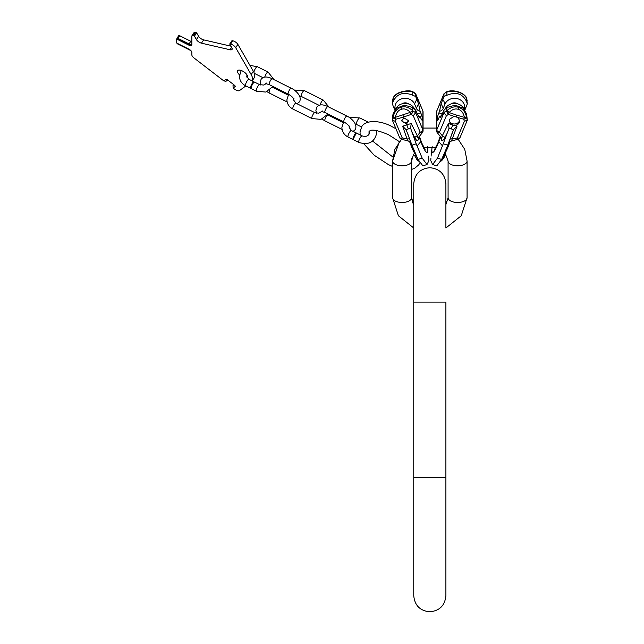 <?xml version="1.0" encoding="UTF-8"?>
<svg xmlns="http://www.w3.org/2000/svg" width="644" height="644" viewBox="0 0 644 644"><rect width="100%" height="100%" fill="white"/><g stroke="black" fill="none" stroke-linecap="round" stroke-linejoin="round"><path stroke-width="0.97" d="M369.004 134.355L369.044 131.489C369.865 132.068 368.489 126.385 388.356 134.62L399.393 141.672L392.574 161.04L392.574 197.732L392.574 161.04A9.499 4.75 0 0 0 402.073 165.79A9.499 4.75 0 0 0 411.564 161.04L411.564 197.732L411.564 161.04L413.4 154.745L414.543 153.143M251.16 74.583L253.358 71.299A17.533 7.591 33.7 0 1 254.179 77.844L252.142 80.903A17.533 7.591 33.7 0 0 251.16 74.583L235.688 47.68A4.379 1.9 33.7 0 0 230.641 44.098L229.771 44.138L231.856 47.769A4.379 1.9 33.7 0 1 232.065 49.403A4.379 1.9 33.7 0 1 230.021 49.757L201.467 43.172A4.379 1.9 33.7 0 1 196.428 39.59L194.448 36.153L193.321 35.484A2.922 1.264 33.7 0 0 191.96 35.726A2.922 1.264 33.7 0 0 191.856 36.08L191.856 44.887A3.51 1.521 33.7 0 1 191.743 45.313A3.51 1.521 33.7 0 1 188.821 45.12L176.681 39.051L176.681 43.035L188.821 49.113A3.51 1.521 33.7 0 1 191.856 52.381L191.856 54.925A4.379 1.9 -146.3 0 0 194.053 58L223.862 80.935L225.947 79.397A1.312 0.572 33.7 0 1 227.461 79.832L234.223 85.04L235.197 86.513L233.112 88.051L234.488 89.114A4.379 1.9 -146.3 0 0 239.536 90.571L245.839 85.918M235.269 86.264L235.06 85.861M247.014 77.489A5.844 2.528 -146.3 0 0 247.328 77.175A5.844 2.528 -146.3 0 0 242.466 71.017A5.844 2.528 -146.3 0 0 237.604 70.695A5.844 2.528 -146.3 0 0 239.512 74.841M240.518 70.268A5.844 2.528 -146.3 0 0 240.993 70.832M253.358 71.299L237.878 44.396A4.379 1.9 33.7 0 0 232.83 40.814L231.945 40.693L229.908 43.929M191.96 35.726L194.15 32.441A2.922 1.264 33.7 0 1 195.51 32.2L196.637 32.86L198.618 36.306A4.379 1.9 -146.3 0 0 203.665 39.88L230.946 46.183M233.031 85.402L233.112 88.051M224.193 80.693L224.426 80.87A1.312 0.572 -146.3 0 0 225.939 81.313L227.541 80.13A1.312 0.572 33.7 0 1 227.751 80.057M191.823 52.1A3.51 1.521 -146.3 0 0 189.046 49.66L178.034 44.154A1.312 0.572 33.7 0 1 176.963 43.18M191.823 45.136A3.51 1.521 33.7 0 1 189.046 44.798L176.899 38.503A1.312 0.572 33.7 0 1 176.939 38.342A1.312 0.572 33.7 0 1 178.034 38.415L189.046 43.921L190.793 41.288A3.51 1.521 33.7 0 0 191.856 41.707M191.856 44.227A3.51 1.521 33.7 0 1 189.046 43.921M178.654 35.871A1.312 0.572 33.7 0 1 178.694 35.71A1.312 0.572 33.7 0 1 179.789 35.782L190.793 41.288M233.861 84.758L233.096 85.322L233.539 84.67M251.136 88.131A3.655 0.91 116.6 0 0 251.329 88.663L256.384 91.19A3.655 0.91 116.6 0 1 256.191 90.659A3.655 0.91 116.6 0 1 257.6 86.779A3.655 0.91 116.6 0 1 259.653 84.654L254.589 82.126A3.655 0.91 116.6 0 0 252.537 84.243A3.655 0.91 116.6 0 0 251.136 88.131M254.147 82.223A3.655 0.91 116.6 0 0 253.961 81.812A3.655 0.91 116.6 0 0 251.909 83.929A3.655 0.91 116.6 0 0 250.5 87.817A3.655 0.91 116.6 0 0 250.693 88.341A3.655 0.91 116.6 0 0 251.136 88.244M353.604 139.37A3.655 0.91 116.6 0 0 353.798 139.901L358.861 142.429A3.655 0.91 116.6 0 1 358.668 141.897A3.655 0.91 116.6 0 1 360.077 138.017A3.655 0.91 116.6 0 1 362.129 135.892L357.066 133.364A3.655 0.91 116.6 0 0 355.013 135.482A3.655 0.91 116.6 0 0 353.604 139.37M356.623 133.461A3.655 0.91 116.6 0 0 356.438 133.05A3.655 0.91 116.6 0 0 354.385 135.168A3.655 0.91 116.6 0 0 352.976 139.056A3.655 0.91 116.6 0 0 353.17 139.579A3.655 0.91 116.6 0 0 353.612 139.482M458.021 117.594L459.663 120.871L459.349 122.424C458.415 124.332 456.757 125.347 454.366 125.451L451.05 124.413L449.142 120.871L449.464 119.309L454.084 116.347L463.761 119.229A2.922 1.449 -14.8 0 0 466.562 117.2L464.356 117.345A2.922 0.515 105.9 0 1 463.761 119.229L464.332 121.386L467.319 120.074L466.53 113.779M444.046 93.613L446.711 92.092A2.922 0.861 -123.6 0 1 446.864 91.673L444.03 93.646L436.817 110.816A2.922 1.377 22.8 0 0 436.761 111.082A2.922 2.528 180 0 0 436.584 111.951L436.584 130.772A2.922 2.528 0 0 1 436.761 129.911A2.922 1.377 22.8 0 0 439.458 132.221L442.307 135.779A2.922 1.344 -153.4 0 1 444.859 137.832C442.991 140.956 441.752 141.366 441.14 139.064A2.922 2.077 166.3 0 0 441.406 137.848M447.958 91.231A2.922 2.182 77.9 0 0 447.862 91.247L447.862 91.247A2.922 2.182 77.9 0 0 446.711 92.092L446.896 92.052C451.058 90.965 454.978 91.062 458.649 92.334C462.456 93.42 465.081 95.384 466.514 98.234L466.562 98.347A2.922 1.401 -14.6 0 0 466.546 98.17L466.546 98.17A2.922 1.401 -14.6 0 0 466.506 98.073M431.891 150.97L431.77 151.582M440.255 136.391A15.673 2.681 107.5 0 1 438.62 141.278A3.655 0.958 20.2 0 0 438.806 141.6L442.444 145.858L437.477 158.134L432.623 164.534L430.764 160.606L430.908 158.086M467.23 100.891L466.562 98.347A2.922 2.624 155.8 0 0 466.353 97.655M442.348 159.784L443.708 157.917M443.185 158.344L443.056 158.754M443.764 157.78L442.726 159.43L443.764 157.78M441.382 160.911L442.42 159.64L441.671 159.398M442.219 159.575L442.484 159.108M442.766 158.988L442.396 159.632M441.969 160.356L443.547 157.708M440.609 161.282L441.221 160.863M393.106 113.851L392.325 117.498L392.325 120.074L393.09 117.2A2.922 1.449 14.8 0 0 395.891 119.229A2.922 0.515 -105.9 0 1 395.295 117.345L393.138 116.926C394.571 111.509 397.195 108.329 401.003 107.371C404.673 105.97 408.594 107.097 412.756 110.736L412.941 110.937A2.922 0.91 123.1 0 1 411.218 114.399A2.922 0.483 -109 0 1 410.526 112.547A2.922 0.733 -42.3 0 1 412.941 110.937L415.662 112.716L415.662 110.14L419.091 117.474L420.089 116.387L420.757 117.989A5.112 0.877 -107.5 0 0 422.295 120.307A5.112 0.877 -107.5 0 0 420.757 112.877L417.449 113.924M418.262 137.768L422.424 132.6A2.922 1.159 -141.3 0 1 420.194 132.221A2.922 1.377 -22.8 0 0 422.891 129.911A2.922 2.528 0 0 1 423.068 130.772L423.068 111.951A2.922 2.922 0 0 0 422.834 110.816A2.922 2.922 0 0 1 423.068 111.951A2.922 2.528 180 0 0 422.891 111.082A2.922 1.377 -22.8 0 0 422.834 110.816L415.605 93.613M428.888 160.606L428.558 156.106L428.888 160.606L427.028 164.534L422.174 158.134L416.193 143.837L410.606 128.212L408.352 128.921L406.493 123.89L408.9 120.887L403.997 117.941L401.59 120.887L406.493 123.89M392.421 100.891L392.325 103.837L393.138 101.446C397.115 93.573 403.651 91.512 412.756 95.264L415.662 96.479L418.608 103.942A31.411 14.756 -22.8 0 0 416.459 108.442A5.208 4.516 180 0 0 420.089 111.275L420.757 112.877M409.826 141.487L401.615 139.241L402.25 137.872A2.922 1.377 157.2 0 1 399.602 137.534L392.325 120.074L395.319 121.386L395.891 119.229L403.611 117.023L403.997 117.941M400.665 92.301L400.093 92.519M402.065 91.859L402.693 91.698M404.553 91.335L405.092 91.263M410.341 91.416L410.349 91.416A2.922 2.182 -77.9 0 1 410.808 91.231M448.087 161.04L448.087 197.732A9.499 4.75 180 0 0 457.578 202.482A9.499 4.75 180 0 0 467.077 197.732L461.249 215.764L445.898 227.992L461.249 215.764L467.077 197.732L467.077 161.04A9.499 4.75 180 0 1 457.578 165.79A9.499 4.75 180 0 1 448.087 161.04L445.109 153.143M415.444 93.436L412.788 91.673A2.922 0.861 123.6 0 1 412.941 92.092A2.922 2.182 -77.9 0 0 411.782 91.247L411.605 91.207A2.922 2.182 102.1 0 1 412.756 92.052C408.98 90.957 405.068 91.054 401.003 92.334C396.929 93.613 394.305 95.578 393.138 98.234L393.138 101.446M415.662 110.14L412.756 107.532L404.504 105.157L396.615 108.176L393.138 113.714L393.138 116.926L395.295 117.345L410.349 112.346A2.922 0.733 -42.3 0 1 412.756 110.736L412.756 107.532L413.319 107.951M393.09 98.347A2.922 2.624 -155.8 0 1 393.267 97.711L393.267 97.711A2.922 2.624 -155.8 0 1 393.323 97.598L393.323 97.598A2.922 2.624 24.2 0 0 393.138 98.234L392.325 101.253L393.106 98.17A2.922 1.401 14.6 0 0 393.09 98.347M416.781 99.579A31.411 14.756 -22.8 0 0 414.623 104.078A10.127 8.775 180 0 0 402.009 98.725A10.127 8.775 180 0 0 395.36 109.448M394.796 110.156L392.325 103.837M414.623 104.078L416.459 108.442M408.747 104.006A5.257 4.556 0 0 0 403.45 103.121A5.257 4.556 180 0 0 401.945 103.861M418.133 115.55A5.208 4.516 180 0 0 420.089 116.387M395.601 109.166A10.127 8.775 0 0 1 405.02 103.418A10.127 8.775 0 0 1 414.551 109.021M420.089 111.275L418.608 103.942M415.621 93.646L415.662 96.479M416.918 97.518L417.352 99.643L416.918 97.518M412.788 91.673A2.922 2.922 0 0 0 411.782 91.247L411.782 91.247A2.922 2.182 -77.9 0 0 411.693 91.231M418.246 137.848A2.922 2.077 -166.3 0 0 418.511 139.064C417.9 141.366 416.66 140.956 414.792 137.832A2.922 1.344 153.4 0 1 417.344 135.779L420.194 132.221L413.263 115.727L415.662 112.716L422.891 129.911L422.891 111.082L415.662 93.895L412.756 92.052L412.756 95.264M418.713 137.003C418.117 138.516 417.658 138.106 417.344 135.779L411.194 123.503L402.645 126.2L406.098 129.637L408.352 128.921M401.687 120.17A3.655 3.164 180 0 0 406.493 122.424A3.655 3.164 0 0 0 408.803 120.17M411.194 123.503L410.606 128.212M427.028 164.534L422.866 165.846L418.012 159.446L411.975 145.166L416.193 143.837M410.719 144.626A3.655 0.958 -20.2 0 0 410.735 144.699A3.655 0.958 -20.2 0 0 410.775 144.771A16.607 2.842 -107.5 0 0 414.076 152.282L418.302 160.002L418.012 159.446L422.174 158.134M406.098 129.637L411.975 145.166M407.99 140.384L407.048 139.024A2.922 1.401 -19 0 1 409.713 139.434C410.808 142.799 410.888 143.572 409.938 141.769A2.922 2.31 -27.3 0 1 409.938 141.769L409.922 141.728M393.138 98.073A2.922 1.401 14.6 0 0 393.106 98.17A2.922 2.922 0 0 1 393.267 97.711L393.267 97.711M413.263 115.727L411.218 114.399L403.611 117.023L402.967 115.155M401.003 107.371A2.922 0.499 72.5 0 0 401.357 109.335C398.443 110.06 396.438 112.636 395.344 117.071M401.357 109.335C404.166 108.256 407.161 109.255 410.349 112.346M415.702 155.26L414.639 155.59L416.604 159.1L417.634 158.778M418.012 159.479L417.087 159.768L416.604 159.1M418.053 159.551L417.087 159.768M418.858 160.96L418.028 160.589M418.544 160.428L417.851 160.646L417.304 159.784M419.091 161.33L418.552 161.056M418.479 160.324L417.747 160.557M418.793 160.855L418.27 161.016M456.202 116.612L456.685 115.155L464.356 117.345L466.514 116.926L466.514 113.714L463.036 108.176L455.147 105.157L446.896 107.532L443.982 110.14L440.56 117.474L439.562 116.387L438.886 117.989A5.112 0.877 107.5 0 1 437.348 120.307A5.112 0.877 107.5 0 1 438.886 112.877L439.562 111.275A5.208 4.516 0 0 0 443.193 108.442A31.411 14.756 22.8 0 0 441.035 103.942L439.562 111.275M456.685 115.155L449.126 112.547A2.922 0.483 109 0 1 448.433 114.399A2.922 0.91 -123.1 0 1 446.711 110.937A2.922 0.733 42.3 0 1 449.126 112.547L449.303 112.346A2.922 0.733 -137.7 0 0 446.896 110.736C450.663 107.202 454.584 106.083 458.649 107.371C462.722 108.643 465.346 111.831 466.514 116.926L467.262 120.356L460.049 137.534A2.922 1.377 -157.2 0 1 457.401 137.872L452.603 139.024A2.922 1.401 19 0 0 449.939 139.434C448.844 142.799 448.763 143.572 449.705 141.769A2.922 2.31 27.3 0 1 449.713 141.744L449.729 141.728M454.084 116.347L448.433 114.399L446.389 115.727L443.982 112.716L436.761 129.911L436.761 111.082L443.982 93.895L443.982 96.479L446.896 95.264C456 91.512 462.537 93.573 466.514 101.446L467.319 103.837L466.546 98.17A2.922 2.922 0 0 0 466.377 97.711A2.922 2.922 0 0 1 466.546 98.17M464.308 117.071C463.414 112.893 461.41 110.309 458.295 109.335A2.922 0.499 -72.5 0 0 458.649 107.371M449.303 112.346C452.185 109.351 455.187 108.353 458.295 109.335M445.101 109.021A10.127 8.775 0 0 1 454.632 103.418A10.127 8.775 0 0 1 464.05 109.166M446.324 107.951L446.896 107.532L446.711 110.937L443.982 112.716L443.982 110.14M441.518 115.55A5.208 4.516 0 0 1 439.562 116.387M450.905 104.006A5.257 4.556 180 0 1 456.202 103.121A5.257 4.556 0 0 1 457.707 103.861M464.292 109.448A10.127 8.775 180 0 0 457.643 98.725A10.127 8.775 180 0 0 445.02 104.078L443.193 108.442M443.982 96.479L441.035 103.942M442.734 115.043L443.177 112.925L442.734 115.043M451.05 124.413L448.457 123.503L442.307 135.779C441.993 138.106 441.534 138.516 440.939 137.003M459.599 120.162A5.257 4.556 0 0 1 459.349 121.008A5.257 4.556 0 0 1 453.899 123.986A5.257 4.556 0 0 1 449.206 120.162M454.366 125.451L457.007 126.2L451.661 140.384M441.277 137.663L437.228 132.6A2.922 1.159 141.3 0 0 439.458 132.221L446.389 115.727M448.457 123.503L449.045 128.212L442.444 145.858M452.603 125.194L451.299 128.921L449.045 128.212M448.924 144.626A3.655 0.958 -159.8 0 1 448.908 144.699A3.655 0.958 -159.8 0 1 448.876 144.771L446.944 147.275L453.553 129.637L457.007 126.2M453.553 129.637L451.299 128.921M446.944 147.275L441.639 159.446L436.777 165.846L432.623 164.534M450.124 141.366L448.876 144.771A16.607 2.842 107.5 0 1 445.576 152.282L441.341 160.002L441.639 159.446L437.477 158.134M447.677 145.166L443.458 143.837M445.777 154.343L444.561 154.133L444.014 155.14L445.149 155.494L444.601 156.476M467.319 103.837L464.855 110.156M460.098 137.269A2.922 1.377 -157.2 0 1 460.049 137.534A2.922 2.922 0 0 1 458.029 139.241L449.826 141.487M441.261 160.67L440.359 161.378M443.531 157.724L442.589 159.14L441.929 158.939M442.734 158.609L442.034 159.809M443.539 156.009L444.674 156.363L443.78 157.933L442.67 157.587M445.696 154.496L445.149 155.494M442.074 158.674L442.839 158.915M441.003 160.606L441.631 160.807M441.1 160.445L441.76 160.646M441.229 160.211L441.921 160.428M441.446 159.825L442.17 160.05M443.837 155.454L444.972 155.816M444.239 154.721L445.374 155.083M444.424 154.391L445.559 154.745M442.742 157.458L443.861 157.804M442.831 157.297L443.958 157.651M442.975 157.031L444.102 157.386M443.193 156.637L444.328 156.991M443.402 156.251L444.537 156.605M443.619 155.856L444.754 156.21M445.898 477.405L413.754 477.405L413.754 595.732C414.712 605.489 420.065 610.85 429.822 611.8C439.586 610.85 444.94 605.489 445.898 595.732L445.898 302.108L413.754 302.108L413.754 183.773C414.712 174.017 420.065 168.664 429.822 167.706C439.586 168.664 444.94 174.017 445.898 183.773L445.898 227.992M178.034 38.415L179.789 35.782M193.321 35.484L195.51 32.2M193.611 35.557L195.8 32.264M194.448 36.153L196.637 32.86M196.428 39.59L198.618 36.306M201.467 43.172L203.665 39.88M231.623 47.358L230.021 49.757M229.956 43.945L232.146 40.653M230.641 44.098L232.83 40.814M235.688 47.68L237.878 44.396M264.732 77.151A3.655 0.91 -63.4 0 1 266.358 73.593A3.655 0.91 -63.4 0 1 268.057 72.056L257.302 66.678A3.655 0.91 -63.4 0 0 255.418 68.505A3.655 0.91 -63.4 0 0 253.873 72.281M247.038 74.97L246.716 76.25L248.898 79.284A3.655 0.91 116.6 0 0 246.845 81.402A3.655 0.91 116.6 0 0 245.445 85.29A3.655 0.91 116.6 0 0 245.63 85.813C241.685 83.704 239.608 80.516 239.415 76.25L241.218 70.486M349.652 126.055L349.394 126.932C348.766 125.363 346.947 123.704 343.928 121.958A3.284 0.821 -63.4 0 1 345.401 117.369A3.284 0.821 -63.4 0 1 346.875 116.073L327.893 106.59A3.284 0.821 -63.4 0 0 326.428 107.886A3.284 0.821 -63.4 0 0 324.954 112.467L321.453 111.468L322.169 110.889M326.677 115.928A3.284 0.821 116.6 0 0 326.428 116.282A3.284 0.821 116.6 0 0 324.954 120.863L342.077 129.428M327.546 114.809L327.893 114.986A3.284 0.821 116.6 0 0 327.12 115.397M328.038 114.004L321.002 119.398L311.897 118.536A3.284 0.821 -63.4 0 1 311.728 118.061A3.284 0.821 -63.4 0 1 312.992 114.568A3.284 0.821 -63.4 0 1 314.836 112.66L295.862 103.169A3.284 0.821 -63.4 0 0 294.018 105.077A3.284 0.821 -63.4 0 0 292.746 108.578A3.284 0.821 -63.4 0 0 292.923 109.053C289.1 107.009 287.087 103.925 286.902 99.812L288.617 94.306M329.012 107.145L323.24 100.062L304.266 90.571A3.284 0.821 116.6 0 0 302.414 92.478A3.284 0.821 116.6 0 0 301.151 95.972A3.284 0.821 116.6 0 0 301.32 96.447L319.102 105.342M323.24 100.062A3.284 0.821 116.6 0 0 321.573 101.655A3.284 0.821 116.6 0 0 320.165 105.028M293.994 98.218L293.728 99.104C293.109 97.526 291.281 95.867 288.271 94.121A3.284 0.821 -63.4 0 1 289.736 89.54A3.284 0.821 -63.4 0 1 291.209 88.244L272.227 78.753A3.284 0.821 -63.4 0 0 270.762 80.049A3.284 0.821 -63.4 0 0 269.289 84.638L265.787 83.64L266.503 83.06M269.852 90.088A3.284 0.821 116.6 0 0 269.289 93.034L287.152 101.961M361.534 126.965L356.51 124.453A3.655 0.91 -63.4 0 1 356.317 123.922A3.655 0.91 -63.4 0 1 357.718 120.034A3.655 0.91 -63.4 0 1 359.771 117.916L368.215 122.143M349.314 126.699L349.193 127.488L351.374 130.515A3.655 0.91 116.6 0 0 349.322 132.64A3.655 0.91 116.6 0 0 347.913 136.52A3.655 0.91 116.6 0 0 348.106 137.051C344.154 134.942 342.085 131.754 341.892 127.488L343.638 121.805M402.049 91.657L401.123 91.931A2.922 0.499 72.5 0 0 401.003 92.334M392.574 197.732L398.394 215.764L413.754 227.992L398.403 215.764L392.574 197.732A9.499 4.75 0 0 0 402.073 202.482A9.499 4.75 0 0 0 411.564 197.732L413.754 204.583L412.562 202.433M393.444 106.936A31.411 14.756 157.2 0 1 395.344 109.456M395.319 121.386L402.25 137.872L407.048 139.024L402.645 126.2M414.792 137.832L411.733 131.714M418.511 139.064L419.059 136.81M419.389 136.391A15.673 2.681 -107.5 0 0 421.031 141.278A3.655 0.958 159.8 0 1 420.838 141.6L419.075 136.786M427.672 147.999L427.495 146.623A16.607 2.842 -107.5 0 1 427.672 147.999A16.607 2.842 -107.5 0 1 420.838 141.6L417.199 145.858M421.031 141.278L419.284 136.528M414.076 152.282L409.504 141.35L410.775 144.771L412.699 147.275M409.713 139.434L407.515 133.042M466.514 101.446L466.514 98.234A2.922 2.624 155.8 0 0 466.328 97.598L465.491 96.222M446.896 95.264L446.896 92.052A2.922 2.182 77.9 0 1 448.047 91.207L450.422 90.893M442.203 113.924L438.886 112.877M464.332 121.386L457.401 137.872L458.029 139.241M436.97 110.591A2.922 1.377 22.8 0 0 436.817 110.816A2.922 2.922 0 0 0 436.584 111.951M440.593 136.81L441.14 139.064M447.918 131.714L444.859 137.832M431.094 156.106L431.979 147.999A16.607 2.842 107.5 0 1 432.156 146.623L431.979 147.999A16.607 2.842 107.5 0 0 438.806 141.6L440.577 136.786M452.136 133.042L449.939 139.434M440.367 136.528L438.62 141.278M464.308 109.456A31.411 14.756 -157.2 0 1 466.208 106.936M445.02 104.078A31.411 14.756 22.8 0 0 442.871 99.579M458.649 92.334A2.922 0.499 -72.5 0 0 458.528 91.931L461.708 93.235C462.231 93.147 466.457 96.616 466.328 97.598L466.377 97.711M448.087 197.732L445.898 204.583L445.898 183.773M413.754 302.108L413.754 477.405M411.749 158.988L411.564 161.04M467.077 161.04L464.751 149.352L458.126 139.217L464.751 149.352L467.077 161.04M436.584 128.067L423.068 128.067L436.584 128.067M411.749 199.793L411.564 197.732M411.564 169.42L414.559 168.39L418.874 164.711L419.96 162.578M395.907 128.736L392.277 126.779C380.966 120.307 365.776 119.51 361.751 126.627L360.02 131.931L360.173 134.918M372.635 141.084L392.84 157.007M363.812 143.757L374.164 155.204L388.356 164.566L392.574 166.49M411.637 159.76L411.862 158.456M176.939 38.342L178.694 35.71M229.747 43.977L231.945 40.693M233.039 85.386L233.482 84.718M274.078 79.679L268.057 72.056M266.149 83.631L263.742 85.048L259.653 84.654M273.016 86.497L265.763 92.068L256.384 91.19M263.002 77.699L254.324 73.36M249.969 65.406L257.302 66.678M245.63 85.813L250.693 88.341M248.898 79.284L253.961 81.812M346.875 116.073C349.821 117.176 358.483 123.745 355.126 129.694L353.162 131.408M327.893 106.59C322.588 104.078 318.852 104.296 316.703 107.242L315.882 110.583L316.655 113.223M321.992 119.076L324.954 120.863M343.928 121.958L324.954 112.467M327.893 114.986L343.147 122.61M301.32 96.447L299.508 95.892M293.64 98.846L293.479 99.812L295.862 103.169M311.897 118.536L292.923 109.053M321.847 111.46L318.772 113.175L314.836 112.66M304.266 90.571L294.171 90.031M291.209 88.244C294.155 89.339 302.817 95.916 299.46 101.865L297.061 103.773M272.227 78.753C266.922 76.242 263.187 76.467 261.037 79.413L260.216 82.754L260.844 85.089M266.954 91.673L269.289 93.034M288.271 94.121L269.289 84.638M272.525 87.302L288.126 95.103M358.861 142.429C368.674 145.407 374.631 142.219 376.748 132.865L376.466 130.515M369.06 131.465L369.439 132.865C368.634 136.021 366.195 137.027 362.129 135.892M349.209 117.433L359.771 117.916M355.311 124.018L356.51 124.453M348.106 137.051L353.17 139.579M351.374 130.515L356.438 133.05M460.758 92.768L460.017 92.454M450.55 90.885L455.525 91.198M456.491 91.384L457.602 91.657M446.864 91.673A2.922 2.922 0 0 1 447.862 91.247L448.047 91.207C454.519 90.385 455.195 91.215 458.528 91.931M427.495 146.623L427.664 147.943M394.531 95.771L395.11 95.191M395.923 94.499L396.728 93.935M398.306 93.042L398.837 92.792M410.59 91.029L409.286 90.893M407.813 90.852L407.354 90.86M404.126 91.198L403.16 91.384M423.728 147.347L435.924 147.347M392.574 161.04L394.901 149.352L401.526 139.217M393.323 97.598C394.547 95.859 393.146 96.568 397.437 93.509L401.123 91.931C405.261 90.78 408.755 90.538 411.605 91.207L411.782 91.247M424.074 148.989L425.064 149.464L421.764 143.016L419.429 136.335M399.602 137.534A2.922 2.922 0 0 0 401.615 139.241M422.424 132.6A2.922 2.922 0 0 0 423.068 130.772M450.148 141.35L445.576 152.282M435.577 148.989L434.587 149.464L437.888 143.016L440.214 136.335M436.584 130.772A2.922 2.922 0 0 0 437.228 132.6"/></g></svg>
